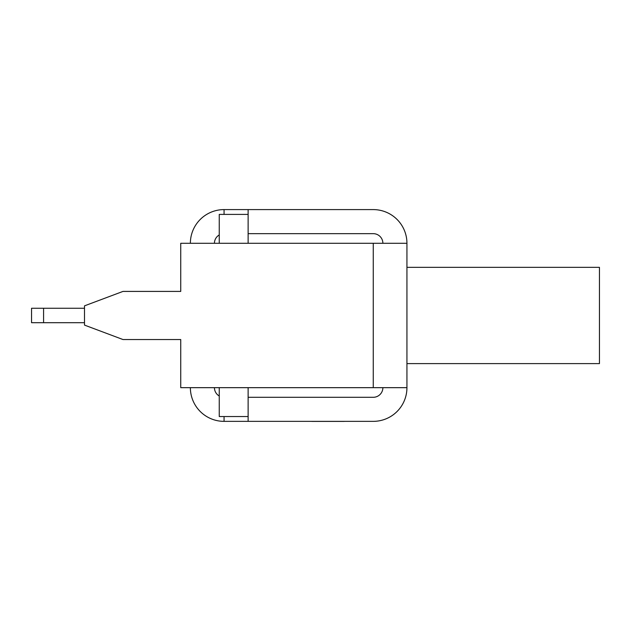 <?xml version="1.0" encoding="UTF-8"?>
<svg xmlns="http://www.w3.org/2000/svg" width="631" height="631" viewBox="0 0 631 631"><rect width="100%" height="100%" fill="white"/><g stroke="black" fill="none" stroke-linecap="round" stroke-linejoin="round"><path stroke-width="0.95" d="M248.125 243.282L248.125 209.595L373.252 209.595A33.688 33.688 0 0 1 406.94 243.282L180.742 243.282L180.742 291.412L122.99 291.412L84.491 305.854L84.491 325.099L122.99 339.541L180.742 339.541L180.742 387.663L406.94 387.663A33.688 33.688 0 0 1 373.252 421.358L248.125 421.358L248.125 416.547L219.249 416.547L219.249 387.663M248.125 233.659L373.252 233.659A9.623 9.623 0 0 1 382.875 243.282M248.125 387.663L248.125 416.547M248.125 214.406L219.249 214.406L219.249 243.282M84.491 322.693L31.55 322.693L31.55 308.259L84.491 308.259M248.125 209.595L224.06 209.595L224.06 214.406M190.373 387.663A33.688 33.688 0 0 0 224.06 421.358L224.06 416.547M224.06 421.358L248.125 421.358M248.125 397.293L373.252 397.293A9.623 9.623 0 0 0 382.875 387.663M406.94 243.282L406.94 387.663M219.249 234.953A9.623 9.623 0 0 0 214.43 243.282M224.06 209.595A33.688 33.688 0 0 0 190.373 243.282M214.43 387.663A9.623 9.623 0 0 0 219.249 396M406.94 267.347L599.45 267.347L599.45 363.606L406.94 363.606M344.274 421.405L338.579 421.405M338.729 421.405L311.769 421.405M43.578 322.693L43.578 308.259M373.252 243.282L373.252 387.663"/></g></svg>
